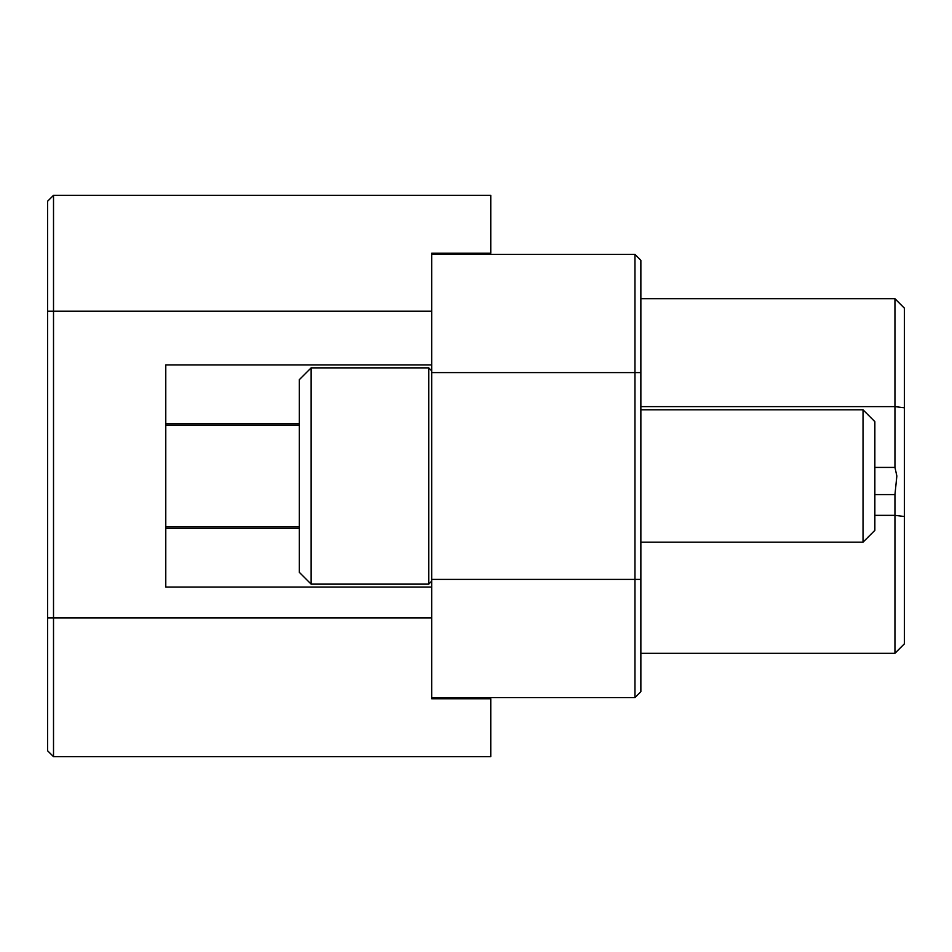<?xml version="1.0" encoding="UTF-8"?>
<svg xmlns="http://www.w3.org/2000/svg" width="952" height="952" viewBox="0 0 952 952"><rect width="100%" height="100%" fill="white"/><g stroke="black" fill="none" stroke-linecap="round" stroke-linejoin="round"><path stroke-width="1.43" d="M47.6 750.771L53.514 756.673L47.6 750.771L47.6 201.229L53.514 195.327L490.768 195.327L224.874 195.327M47.6 617.967L431.684 617.967L431.684 698.768L490.768 698.768L490.768 756.673L53.514 756.673L53.514 195.327L106.695 195.327M171.693 195.327L159.865 195.327M431.684 617.967L431.684 587.087L165.779 587.087L165.779 364.913L431.684 364.913L431.684 253.232L490.768 253.232L490.768 195.327M165.779 528.312L299.321 528.312M165.779 423.688L299.321 423.688M431.684 364.913L431.684 587.087M431.684 254.41L634.948 254.41L640.863 260.324L640.863 691.676L634.948 697.59L431.684 697.59M634.948 697.59L634.948 254.41L640.863 260.324M311.137 584.135L299.321 572.319L299.321 379.681L311.137 367.865L311.137 584.135L428.733 584.135L431.684 581.184M640.863 653.274L894.951 653.274L894.951 515.353L874.852 515.353M640.863 298.726L894.951 298.726L904.4 308.186L904.4 643.814L894.951 653.274L904.4 643.814M640.863 406.623L894.951 406.623L894.951 298.726M874.852 467.42L894.951 467.42L896.855 476L894.951 494.576L874.852 494.576M894.951 494.576L894.951 515.353L904.4 516.508M904.4 407.777L894.951 406.623L894.951 467.42M640.863 542.176L863.036 542.176L863.036 409.824L640.863 409.824M863.036 542.176L874.852 530.359L874.852 421.641L863.036 409.824M47.6 311.221L431.684 311.221M640.863 579.411L431.684 579.411M640.863 372.589L431.684 372.589M311.137 367.865L428.733 367.865L428.733 584.135M165.779 526.813L299.321 526.813M165.779 425.187L299.321 425.187M428.733 367.865L431.684 370.816"/></g></svg>
